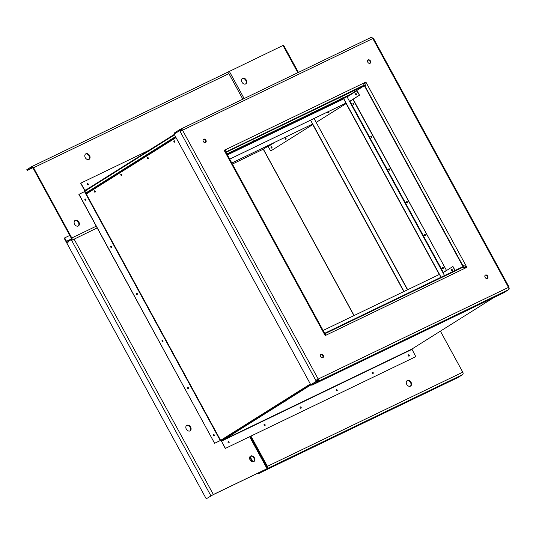 <?xml version="1.0" encoding="UTF-8"?>
<svg xmlns="http://www.w3.org/2000/svg" width="536" height="536" viewBox="0 0 536 536"><rect width="100%" height="100%" fill="white"/><g stroke="black" fill="none" stroke-linecap="round" stroke-linejoin="round"><path stroke-width="0.8" d="M226.902 72.594L283.578 45.192L298.411 72.4M241.964 82.162A3.216 2.385 57.9 0 0 245.83 83.844A3.216 2.385 57.9 0 0 246.138 79.857A3.216 2.385 57.9 0 0 242.406 78.403A3.216 2.385 57.9 0 0 241.964 82.162M242.835 99.18L228.905 73.64A1.956 1.306 -115.7 0 0 226.949 72.574A1.956 1.306 -115.7 0 0 226.862 72.621L31.671 166.656M250.942 436.096L415.789 356.661L225.281 448.451L250.942 436.096L267.417 466.313A1.956 1.306 64.3 0 1 267.598 468.33M440.404 331.148L462.782 372.198A1.956 1.306 64.3 0 1 462.608 374.61L457.918 377.558L262.526 471.64M407.36 380.533A3.216 2.385 57.9 0 0 407.186 380.627A3.216 2.385 57.9 0 0 406.878 384.613A3.216 2.385 57.9 0 0 410.603 386.067A3.216 2.385 57.9 0 0 410.985 382.195A3.216 2.385 57.9 0 0 407.36 380.533M264.898 425.597A0.73 0.543 57.9 0 0 264.127 424.371M300.93 408.238A0.73 0.543 57.9 0 0 300.167 407.012M336.97 390.878A0.73 0.543 57.9 0 0 336.199 389.652M373.009 373.512A0.73 0.543 57.9 0 0 372.239 372.292M409.048 356.152A0.73 0.543 57.9 0 0 408.278 354.933M267.102 467.425A1.079 0.724 -115.7 0 0 266.921 466.628L250.413 436.351M149.236 150.16L80.668 183.212L84.608 190.434A0.523 0.348 -115.7 0 0 84.882 190.709M174.515 134.844L84.943 191.138L86.122 193.576A1.695 1.26 -122.1 0 0 86.296 193.978L85.934 194.179L84.541 191.613L78.879 194.36L97.177 227.914L71.643 240.376A1.956 1.306 -115.7 0 0 71.817 237.964L33.54 167.761A1.956 1.306 -115.7 0 0 31.577 166.696A1.956 1.306 -115.7 0 0 31.497 166.743L26.8 169.691L27.222 170.461L31.912 167.507A1.079 0.724 64.3 0 1 31.959 167.48A1.079 0.724 64.3 0 1 33.044 168.07L71.322 238.272A1.079 0.724 64.3 0 1 71.221 239.605L67.637 241.857A1.079 0.724 64.3 0 1 67.59 241.883A1.079 0.724 64.3 0 1 66.511 241.294L64.655 237.89L64.153 238.205L66.008 241.609A1.956 1.306 -115.7 0 0 67.972 242.674A1.956 1.306 -115.7 0 0 68.059 242.627L66.946 243.324L206.239 498.808L212.859 494.842L266.546 468.98L258.633 473.569L262.546 471.68M78.29 226.018A3.216 2.385 57.9 0 0 78.464 225.917A3.216 2.385 57.9 0 0 78.772 221.931A3.216 2.385 57.9 0 0 75.04 220.477A3.216 2.385 57.9 0 0 74.665 224.35A3.216 2.385 57.9 0 0 78.29 226.018M88.969 159.427A3.216 2.385 57.9 0 0 89.144 159.326A3.216 2.385 57.9 0 0 89.452 155.34A3.216 2.385 57.9 0 0 85.72 153.886A3.216 2.385 57.9 0 0 85.345 157.765A3.216 2.385 57.9 0 0 88.969 159.427M88.179 184.94A0.73 0.543 57.9 0 0 87.415 183.721M85.727 200.256A0.73 0.543 57.9 0 0 84.956 199.037M97.177 227.914L214.614 443.312L220.638 440.378M462.608 374.61L213.355 494.527L206.239 498.808M225.281 448.451L221.475 441.148L225.415 448.371M254.365 457.791A3.216 2.385 57.9 0 0 250.5 456.109A3.216 2.385 57.9 0 0 250.191 460.102A3.216 2.385 57.9 0 0 253.917 461.55A3.216 2.385 57.9 0 0 254.365 457.791M190.622 427.058A3.216 2.385 57.9 0 0 186.756 425.376A3.216 2.385 57.9 0 0 186.448 429.363A3.216 2.385 57.9 0 0 190.173 430.817A3.216 2.385 57.9 0 0 190.622 427.058M228.859 442.957A0.73 0.543 57.9 0 0 228.088 441.738M111.421 247.384A0.73 0.543 57.9 0 0 110.651 246.158M137.116 294.512A0.73 0.543 57.9 0 0 136.345 293.286M162.81 341.64A0.73 0.543 57.9 0 0 162.04 340.414M188.505 388.761A0.73 0.543 57.9 0 0 187.734 387.541M214.199 435.889A0.73 0.543 57.9 0 0 213.429 434.669M214.367 435.004A0.73 0.543 57.9 0 0 213.422 435.527A0.73 0.543 57.9 0 0 214.367 435.004M188.672 387.876A0.73 0.543 57.9 0 0 187.727 388.399A0.73 0.543 57.9 0 0 188.672 387.876M162.978 340.749A0.73 0.543 57.9 0 0 162.033 341.271A0.73 0.543 57.9 0 0 162.978 340.749M137.283 293.621A0.73 0.543 57.9 0 0 136.338 294.143A0.73 0.543 57.9 0 0 137.283 293.621M111.589 246.493A0.73 0.543 57.9 0 0 110.644 247.022A0.73 0.543 57.9 0 0 111.589 246.493M85.894 199.372A0.73 0.543 57.9 0 0 84.949 199.895A0.73 0.543 57.9 0 0 85.894 199.372M79.013 194.273L214.614 443.312M221.475 441.148L223.465 439.842A1.695 1.26 -122.1 0 1 223.144 439.935L221.234 440.659A0.523 0.389 -122.1 0 1 220.631 440.364L214.748 443.225M408.378 354.859A0.73 0.543 57.9 0 0 409.115 356.118A0.73 0.543 57.9 0 0 408.378 354.859M372.339 372.219A0.73 0.543 57.9 0 0 373.076 373.478A0.73 0.543 57.9 0 0 372.339 372.219M336.3 389.585A0.73 0.543 57.9 0 0 337.044 390.838A0.73 0.543 57.9 0 0 336.3 389.585M300.267 406.945A0.73 0.543 57.9 0 0 301.004 408.204A0.73 0.543 57.9 0 0 300.267 406.945M264.228 424.304A0.73 0.543 57.9 0 0 264.965 425.564A0.73 0.543 57.9 0 0 264.228 424.304M228.189 441.664A0.73 0.543 57.9 0 0 228.926 442.924A0.73 0.543 57.9 0 0 228.189 441.664M223.298 440.27A0.523 0.348 64.3 0 1 223.21 439.922M411.929 349.043A0.523 0.389 -122.1 0 1 411.876 349.077L415.789 356.661M88.212 184.927A0.73 0.543 57.9 0 0 87.475 183.674A0.73 0.543 57.9 0 0 88.212 184.927M84.943 191.138A0.523 0.389 -122.1 0 1 85.016 190.521L80.802 183.131M245.562 83.978A3.216 2.385 57.9 0 0 245.635 80.166A3.216 2.385 57.9 0 0 242.172 78.578M78.196 226.058A3.216 2.385 57.9 0 0 78.269 222.239A3.216 2.385 57.9 0 0 74.806 220.651M88.882 159.467A3.216 2.385 57.9 0 0 88.956 155.654A3.216 2.385 57.9 0 0 85.485 154.066M410.342 386.201A3.216 2.385 57.9 0 0 410.415 382.389A3.216 2.385 57.9 0 0 406.951 380.801M253.655 461.69A3.216 2.385 57.9 0 0 253.863 458.106A3.216 2.385 57.9 0 0 250.265 456.29M189.911 430.951A3.216 2.385 57.9 0 0 190.119 427.373A3.216 2.385 57.9 0 0 186.521 425.55M316.669 380.567L317.305 380.5A1.461 1.085 57.9 0 0 317.587 380.419L317.868 380.285M181.878 130.295L180.558 130.925M182.005 130.476A1.052 0.704 -115.7 0 0 180.98 129.953A1.052 0.704 -115.7 0 0 180.934 129.973L181.027 129.933M365.016 82.484L365.351 82.323L365.947 83.408L366.443 83.1L466.287 266.231L465.791 266.539L466.353 267.571M224.175 150.335L365.351 82.323M320.642 354.544A1.943 1.441 -122.1 0 1 322.706 355.683A1.943 1.441 -122.1 0 1 322.665 357.767M485.16 275.283A1.943 1.441 -122.1 0 1 487.231 276.422A1.943 1.441 -122.1 0 1 487.184 278.506M203.345 139.4A1.943 1.441 -122.1 0 1 205.409 140.539A1.943 1.441 -122.1 0 1 205.368 142.623M367.863 60.139A1.943 1.441 -122.1 0 1 369.927 61.285A1.943 1.441 -122.1 0 1 369.887 63.362M32.817 167.761L27.222 170.461M508.563 287.51L509.1 287.149L508.497 287.383A1.93 1.286 64.3 0 1 508.329 289.762L318.029 381.438L317.614 380.667A1.052 0.704 -115.7 0 0 317.707 379.374L315.818 380.372L180.143 131.521L182.528 130.208A1.93 1.286 -115.7 0 0 180.599 129.163A1.93 1.286 -115.7 0 0 180.511 129.209L180.934 129.973L180.223 130.315L179.808 129.544L180.511 129.209M85.928 192.94L175.5 136.653M85.016 190.521A0.523 0.389 -122.1 0 1 85.043 190.508L174.287 134.422L85.016 190.521M94.926 192.089L94.39 191.111M121.458 175.413L120.928 174.435M147.996 158.736L147.46 157.758M174.528 142.06L173.999 141.082M316.783 380.781L317.372 380.714A1.695 1.26 57.9 0 0 317.647 380.647M222.614 439.996L310.706 384.634M181.704 130.114L180.444 130.724M180.686 129.122L370.805 37.533A1.93 1.286 64.3 0 1 370.892 37.487A1.93 1.286 64.3 0 1 372.822 38.538L373.425 38.297L509.1 287.149M225.864 150.777L224.484 150.187M465.791 266.539L464.471 265.896L466.287 266.231L466.883 267.317L325.178 335.583L224.149 150.274L224.979 149.879L226.279 151.547L225.422 150.609M325.513 335.496L325.888 334.236M365.827 84.5L365.947 83.408M365.847 82.015L366.443 83.1L365.096 86.47M323.208 355.368A1.943 1.441 -122.1 0 1 322.94 357.639A1.943 1.441 -122.1 0 1 320.682 356.762A1.943 1.441 -122.1 0 1 320.87 354.35A1.943 1.441 -122.1 0 1 323.208 355.368M487.727 276.114A1.943 1.441 -122.1 0 1 487.459 278.385A1.943 1.441 -122.1 0 1 485.201 277.507A1.943 1.441 -122.1 0 1 485.388 275.095A1.943 1.441 -122.1 0 1 487.727 276.114M205.904 140.224A1.943 1.441 -122.1 0 1 205.636 142.502A1.943 1.441 -122.1 0 1 203.385 141.625A1.943 1.441 -122.1 0 1 203.573 139.213A1.943 1.441 -122.1 0 1 205.904 140.224M370.43 60.97A1.943 1.441 -122.1 0 1 370.155 63.241A1.943 1.441 -122.1 0 1 367.904 62.364A1.943 1.441 -122.1 0 1 368.091 59.952A1.943 1.441 -122.1 0 1 370.43 60.97M317.614 380.667L316.91 381.009L316.408 380.084M508.798 288.998L509.033 289.42L503.492 292.904L311.785 385.257L311.369 384.486L316.91 381.009L310.78 384.774L316.32 381.29L315.818 380.372L317.707 379.374M316.32 381.29L316.91 381.009L317.325 381.779L318.029 381.438A1.93 1.286 -115.7 0 0 318.203 379.059L508.497 287.383L372.822 38.538L182.528 130.208L318.203 379.059M180.699 131.186L180.223 130.315L174.1 134.08L310.78 384.774M249.696 457.175L252.168 461.717M258.298 472.953L258.633 473.569M174.421 140.841A0.73 0.489 -115.7 0 0 173.945 141.712A0.73 0.489 -115.7 0 0 174.897 141.511A0.73 0.489 -115.7 0 0 174.421 140.841M147.882 157.517A0.73 0.489 -115.7 0 0 147.413 158.388A0.73 0.489 -115.7 0 0 148.365 158.187A0.73 0.489 -115.7 0 0 147.882 157.517M121.35 174.193A0.73 0.489 -115.7 0 0 120.875 175.064A0.73 0.489 -115.7 0 0 121.826 174.863A0.73 0.489 -115.7 0 0 121.35 174.193M94.812 190.87A0.73 0.489 -115.7 0 0 94.343 191.741A0.73 0.489 -115.7 0 0 95.294 191.54A0.73 0.489 -115.7 0 0 94.812 190.87M285.42 401.096L286.117 400.761L285.42 401.096M258.881 417.772L259.578 417.437L258.881 417.772M232.349 434.448L233.046 434.113L232.349 434.448M370.979 37.446L371.656 37.46M174.649 133.732L174.267 133.029L179.808 129.544M372.245 37.808L372.949 38.471M508.698 287.45L509.2 288.368L508.832 288.549M509.2 288.368L508.838 288.603M365.016 82.41L363.368 85.499L359.596 87.576M224.738 151.366L225.897 152.157L324.622 333.231L324.588 334.498M326.009 335.181L325.473 333.466L325.7 334.705M462.555 267.424L325.486 333.452L462.555 267.424L466.052 267.719M464.471 265.896L462.742 265.555M69.767 235.425L64.655 237.89M509.033 289.42L508.329 289.762M317.325 381.779L311.785 385.257M250.024 456.551L252.905 461.831M258.828 472.698L259.129 473.255M180.143 131.521L179.64 130.596M174.14 140.794A0.73 0.489 -115.7 0 0 174.763 142.087M147.608 157.47A0.73 0.489 -115.7 0 0 148.231 158.763M121.069 174.146A0.73 0.489 -115.7 0 0 121.692 175.44M94.537 190.823A0.73 0.489 -115.7 0 0 95.16 192.116M226.594 151.648L363.368 85.499M324.736 333.653L463.439 266.834L364.433 85.244L225.81 152.023M356.842 90.39L364.366 85.666L463.037 266.64L324.655 333.305M364.366 85.666L225.991 152.325M463.439 266.834L462.34 267.524M354.088 315.536L263.364 149.135L267.9 146.288M371.294 136.05A0.73 0.489 -115.7 0 0 371.83 137.162M424.921 234.4A0.73 0.489 -115.7 0 0 425.457 235.512M389.17 168.833A0.73 0.489 -115.7 0 0 389.706 169.946M353.418 103.267A0.73 0.489 -115.7 0 0 353.954 104.379M442.79 267.189A0.73 0.489 -115.7 0 0 443.326 268.302M407.045 201.616A0.73 0.489 -115.7 0 0 407.581 202.729M327.858 111.85A0.73 0.489 -115.7 0 0 328.38 112.439M356.038 93.612A0.73 0.489 -115.7 0 0 356.574 94.725M271.457 146.764A0.73 0.489 -115.7 0 0 271.993 147.876M285.554 137.906A0.73 0.489 -115.7 0 0 286.09 139.018M451.915 269.467A0.73 0.489 -115.7 0 0 452.451 270.58M349.566 101.431L359.529 95.167L357.07 90.664A0.704 0.523 57.9 0 0 356.788 90.35M270.961 150.824L312.756 124.566L270.961 150.824M316.193 122.402L346.122 103.595L316.18 122.376M442.897 272.616L446.475 270.412L353.19 99.321L349.606 101.505L347.067 96.849M454.863 270.58L452.947 266.513L455.098 270.466M357.566 89.941L356.413 90.591L359.529 95.167M313.252 112.078L311.148 113.17L313.252 112.078M254.493 140.385L252.389 141.477L254.493 140.385M283.872 126.235L281.769 127.32L283.872 126.235M340.809 98.805L342.913 97.713L340.809 98.805M227.036 154.247L350.175 94.919L350.008 94.611L226.869 153.939M263.364 149.135L232.39 164.063M371.743 136.459A0.73 0.489 -115.7 0 0 370.892 136.935A0.73 0.489 -115.7 0 0 371.743 136.459M425.363 234.808A0.73 0.489 -115.7 0 0 424.512 235.284A0.73 0.489 -115.7 0 0 425.363 234.808M389.618 169.242A0.73 0.489 -115.7 0 0 388.761 169.718A0.73 0.489 -115.7 0 0 389.618 169.242M353.8 104.58A0.73 0.489 -115.7 0 0 353.137 103.281A0.73 0.489 -115.7 0 0 353.8 104.58M443.238 267.598A0.73 0.489 -115.7 0 0 442.388 268.067A0.73 0.489 -115.7 0 0 443.238 267.598M407.494 202.025A0.73 0.489 -115.7 0 0 406.636 202.501A0.73 0.489 -115.7 0 0 407.494 202.025M327.382 112.078A0.73 0.489 -115.7 0 0 328.226 112.64A0.73 0.489 -115.7 0 0 328.246 111.662M356.42 94.919A0.73 0.489 -115.7 0 0 355.757 93.619A0.73 0.489 -115.7 0 0 356.42 94.919M299.624 130.349A0.73 0.489 -115.7 0 0 300.214 130.067M271.839 148.077A0.73 0.489 -115.7 0 0 271.176 146.777A0.73 0.489 -115.7 0 0 271.839 148.077M285.936 139.219A0.73 0.489 -115.7 0 0 285.273 137.919A0.73 0.489 -115.7 0 0 285.936 139.219M452.297 270.774A0.73 0.489 64.3 0 1 451.634 269.474A0.73 0.489 64.3 0 1 452.297 270.774M324.568 107.475L325.7 106.885L324.568 107.475M279.598 129.196L280.65 128.586L279.598 129.196M346.115 97.096L347.241 96.507L346.115 97.096M257.072 140.05L258.131 139.44L257.072 140.05M302.116 118.349L303.175 117.739L302.116 118.349M234.547 150.897L235.606 150.288L234.547 150.897M349.552 101.404L359.288 95.281M271.899 143.702L267.866 146.241L270.727 150.938M446.475 270.412L352.956 99.435M444.505 275.564L442.89 272.596L446.24 270.526M452.712 266.627L442.971 272.75M314.069 118.496L407.682 289.715M350.175 94.919L343.77 98.436L345.834 103.193L229.703 159.138M345.888 103.16L439.299 274.486M404.03 291.477L310.619 120.158M310.558 120.185L312.662 124.037L231.807 162.991M343.677 98.617L441.061 277.226M403.816 291.584L312.522 124.131M441.001 277.253L439.453 274.412L323.114 330.457M229.689 159.112L346.028 103.066M312.662 124.037L231.82 163.018M325.024 335.302L325.64 335M324.863 335L325.721 334.585M297.828 72.682L282.968 45.426M244.141 98.544L229.287 71.288M267.417 466.313L462.782 372.198M228.905 73.64L33.54 167.761M96.239 226.192L71.817 237.964M74.062 239.043L213.355 494.527M249.629 436.726L267.042 468.665M316.521 380.305L317.774 379.515M71.643 240.376L210.936 495.86M85.934 194.179L220.269 440.565M223.438 440.203L411.849 349.432M87.066 189.228L84.742 190.354M262.808 470.776L263.075 471.265M176.016 137.591L86.296 193.978L220.631 440.364L310.351 383.984M311.416 384.573L223.465 439.842L411.876 349.077L493.917 297.514L411.903 349.057M86.122 193.576L175.808 137.216M223.144 439.935L311.362 384.493M316.91 381.009L317.305 380.5M310.625 384.48L221.234 440.659M71.502 238.889L66.511 241.294M261.427 471.439L261.736 472.002M462.849 265.608L365.11 86.343M350.008 94.617L356.433 90.584M407.474 289.815L316.24 122.476M347.114 96.882L356.835 90.778M350.042 101.271L443.319 272.355M268.275 146.435L274.948 142.234M227.224 154.582L343.77 98.436M349.606 101.505L442.89 272.596M227.405 154.917L343.737 98.865M250.212 436.445L267.652 468.424M226.949 72.574L31.577 166.696M353.954 315.604L263.23 149.202M370.892 37.487L180.599 129.163"/></g></svg>
